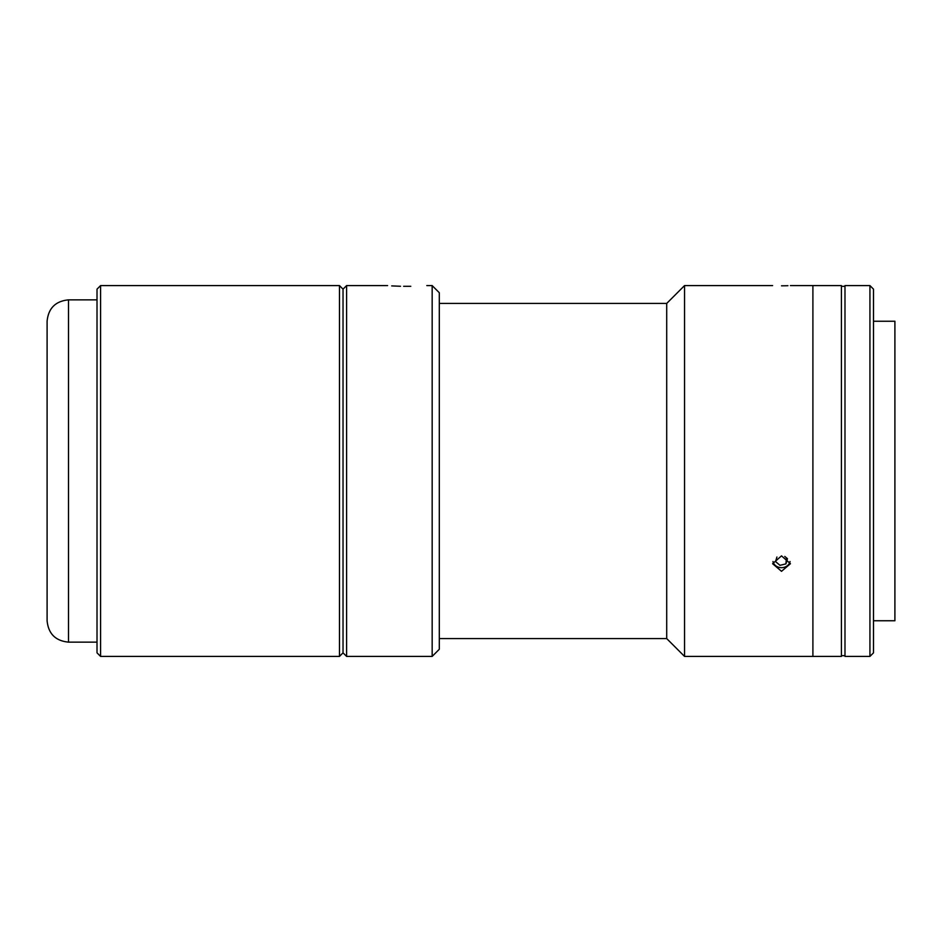 <?xml version="1.0" encoding="UTF-8"?>
<svg xmlns="http://www.w3.org/2000/svg" width="942" height="942" viewBox="0 0 942 942"><rect width="100%" height="100%" fill="white"/><g stroke="black" fill="none" stroke-linecap="round" stroke-linejoin="round"><path stroke-width="1.41" d="M47.1 471L47.1 321.246C48.372 308.258 55.496 301.122 68.495 299.862L68.495 642.138C55.496 640.878 48.372 633.742 47.1 620.754L47.1 365.814M339.473 285.591L343.029 289.159L346.597 285.591L346.597 656.409L343.029 652.841L343.029 289.159L343.029 652.841L339.473 656.409L339.473 285.591L100.582 285.591L100.582 656.409L339.473 656.409M100.582 656.409L97.014 652.841L97.014 289.159L100.582 285.591M400.515 286.262L391.707 285.909M403.647 286.286C382.947 285.532 382.947 285.532 403.647 286.286L410.783 286.286C431.483 285.532 431.483 285.532 410.783 286.286M432.166 285.591L432.166 656.409L439.302 649.274L439.302 292.726L432.166 285.591L426.82 285.591M873.505 620.754L894.9 620.754L894.9 321.246L873.505 321.246M439.302 303.418L666.712 303.418L666.712 638.582L684.54 656.409L812.899 656.409L812.899 285.591L812.899 656.409L841.418 656.409L841.418 285.591L790.432 285.591M869.937 459.849L869.937 285.591L844.986 285.591L844.986 656.409L869.937 656.409L869.937 459.849M869.937 656.409L873.505 652.841L873.505 289.159L869.937 285.591M684.54 656.409L684.54 285.591L666.712 303.418M781.519 285.815C793.023 285.579 793.023 285.579 781.519 285.815C770.014 285.579 770.014 285.579 781.519 285.815L784.827 285.779M785.098 285.779L787.924 285.697M781.519 571.311L772.605 563.705L781.519 555.874L790.432 563.705L781.519 571.311M784.792 556.428L787.465 558.712L785.922 563.893L786.452 557.841M785.922 563.893L779.964 565.318L775.56 561.562L776.926 557.005M772.97 561.514A8.702 7.536 180 0 0 775.419 565.506A8.702 7.536 180 0 0 784.133 567.32A8.702 7.536 180 0 0 790.067 561.514M97.014 299.862L68.495 299.862M97.014 642.138L68.495 642.138M346.597 285.591L387.598 285.591M346.597 656.409L432.166 656.409M844.986 286.309L841.418 286.309M844.986 655.691L841.418 655.691M772.605 285.591L684.54 285.591M666.712 638.582L439.302 638.582"/></g></svg>
